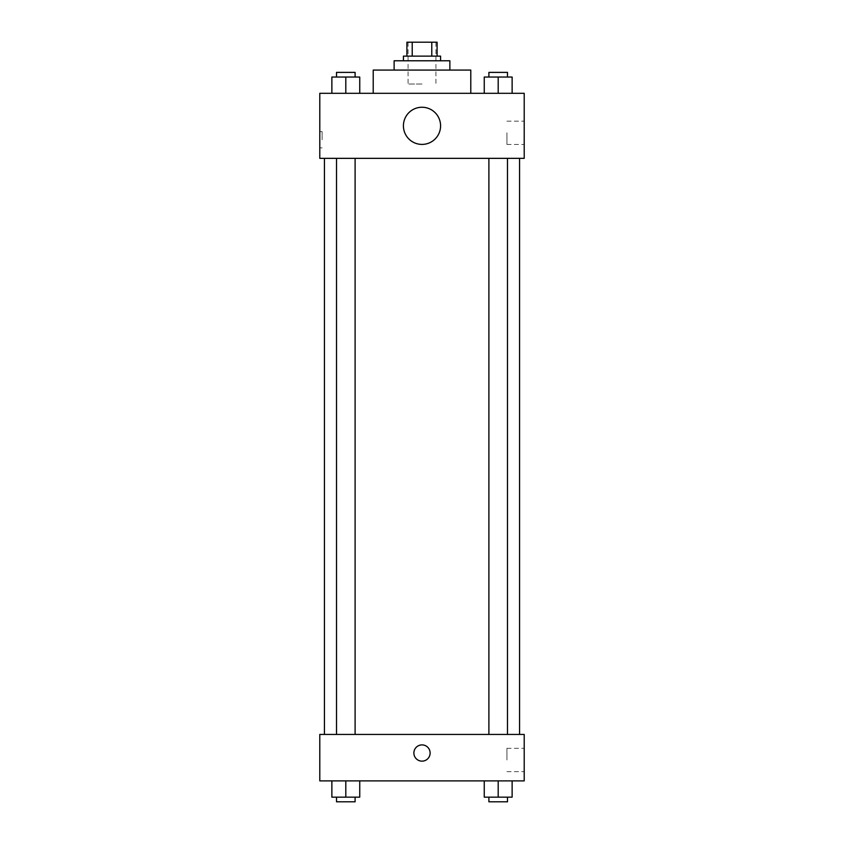 <?xml version="1.0" encoding="UTF-8"?>
<svg xmlns="http://www.w3.org/2000/svg" width="844" height="844" viewBox="0 0 844 844"><rect width="100%" height="100%" fill="white"/><g stroke="black" fill="none" stroke-linecap="round" stroke-linejoin="round"><path stroke-width="0.63" stroke-dasharray="4.22 3.17" d="M422 84.01L408.063 84.01L422 84.01M422 42.2L408.063 42.2L422 42.2M431.78 56.137L431.78 42.2L437.097 42.2L437.097 56.137L412.22 56.137L437.097 56.137M431.78 42.2L406.903 42.2M412.22 56.137L406.903 56.137L412.22 56.137L412.22 42.2M440.579 56.137L403.421 56.137M403.421 60.779L440.579 60.779L403.421 60.779M449.873 60.779L394.127 60.779M394.127 70.073L449.873 70.073L394.127 70.073M470.783 70.073L373.217 70.073M373.217 93.304L470.783 93.304L373.217 93.304M331.871 93.304L359.744 93.304L331.871 93.304L359.744 93.304L331.871 93.304L359.744 93.304L345.808 93.304L345.808 77.047L331.871 77.047L355.102 77.047L331.871 77.047L331.871 93.304L345.808 93.304L331.871 93.304L331.871 77.047L331.871 93.304L359.744 93.304L345.808 93.304L345.808 77.047L359.744 77.047L336.513 77.047L359.744 77.047L359.744 93.304L359.744 77.047M484.256 93.304L512.129 93.304L484.256 93.304L512.129 93.304L484.256 93.304L512.129 93.304L498.192 93.304L498.192 77.047L484.256 77.047L507.487 77.047L484.256 77.047L484.256 93.304L498.192 93.304L484.256 93.304L484.256 77.047L484.256 93.304L512.129 93.304L498.192 93.304L498.192 77.047L512.129 77.047L488.898 77.047L512.129 77.047L512.129 93.304L512.129 77.047M524.208 93.304L319.792 93.304L319.792 158.345L524.208 158.345L524.208 93.304M319.792 139.766L319.792 131.632L319.792 139.766M422 158.345L324.434 158.345L422 158.345M498.192 158.345L488.898 158.345L498.192 158.345M345.808 158.345L355.102 158.345L345.808 158.345M524.208 132.793L524.208 144.451L524.208 132.793M422 107.241A18.579 18.579 0 0 0 405.911 135.114A18.579 18.579 0 0 0 438.089 135.114A18.579 18.579 0 0 0 422 107.241A18.579 18.579 0 0 0 405.911 135.114A18.579 18.579 0 0 0 438.089 135.114A18.579 18.579 0 0 0 422 107.241M422 144.408A18.579 18.579 0 0 1 405.911 116.535A18.579 18.579 0 0 1 438.089 116.535A18.579 18.579 0 0 1 422 144.408M506.927 132.793L506.927 144.451L506.927 132.793M322.134 139.766L322.134 131.632L322.134 139.766M422 734.438L324.434 734.438L422 734.438M498.192 734.438L488.898 734.438L498.192 734.438M345.808 734.438L355.102 734.438L345.808 734.438M524.208 734.438L319.792 734.438L319.792 780.89L524.208 780.89L524.208 734.438M319.792 753.017L319.792 761.151L319.792 753.017M512.129 797.158L498.192 797.158L512.129 797.158L512.129 780.89L484.256 780.89L512.129 780.89L484.256 780.89L512.129 780.89L484.256 780.89L512.129 780.89L484.256 780.89L512.129 780.89L512.129 797.158L484.256 797.158L484.256 780.89L484.256 797.158L507.487 797.158L498.192 797.158L498.192 780.89L498.192 797.158L484.256 797.158L484.256 780.89M359.744 797.158L345.808 797.158L359.744 797.158L359.744 780.89L331.871 780.89L359.744 780.89L331.871 780.89L359.744 780.89L331.871 780.89L359.744 780.89L331.871 780.89L359.744 780.89L359.744 797.158L331.871 797.158L331.871 780.89L331.871 797.158L355.102 797.158L345.808 797.158L345.808 780.89L345.808 797.158L331.871 797.158L331.871 780.89M524.208 759.99L524.208 748.333L524.208 759.99M422 744.893A8.134 8.134 0 0 0 414.963 757.079A8.134 8.134 0 0 0 429.037 757.079A8.134 8.134 0 0 0 422 744.893A8.134 8.134 0 0 0 414.963 757.079A8.134 8.134 0 0 0 429.037 757.079A8.134 8.134 0 0 0 422 744.893M422 761.151A8.134 8.134 0 0 1 414.963 748.955A8.134 8.134 0 0 1 429.037 748.955A8.134 8.134 0 0 1 422 761.151M506.927 759.99L506.927 748.333L506.927 759.99M488.898 797.158L488.898 801.8L507.487 801.8L488.898 801.8L507.487 801.8L507.487 797.158L488.898 797.158L507.487 797.158M498.192 797.158L498.192 780.89M336.513 797.158L336.513 801.8L355.102 801.8L336.513 801.8L355.102 801.8L355.102 797.158L336.513 797.158L355.102 797.158M345.808 797.158L345.808 780.89M488.898 77.047L488.898 72.394L507.487 72.394L488.898 72.394L507.487 72.394L507.487 77.047M498.192 93.304L498.192 77.047M336.513 77.047L336.513 72.394L355.102 72.394L336.513 72.394L355.102 72.394L355.102 77.047M345.808 93.304L345.808 77.047M408.063 42.2L408.063 84.01M435.937 42.2L435.937 84.01M506.927 144.451L524.208 144.451M506.927 121.146L524.208 121.146M322.134 131.632L319.792 131.632M322.134 147.89L319.792 147.89M355.102 734.438L355.102 158.345M336.513 734.438L336.513 158.345M507.487 734.438L507.487 158.345M488.898 734.438L488.898 158.345M506.927 771.638L524.208 771.638M506.927 748.333L524.208 748.333"/><path stroke-width="1.27" d="M412.22 56.137L412.22 42.2L406.903 42.2L406.903 56.137L406.903 42.2M412.22 42.2L437.097 42.2L437.097 56.137M431.78 56.137L431.78 42.2M403.421 60.779L403.421 56.137L440.579 56.137L440.579 60.779M394.127 70.073L394.127 60.779L449.873 60.779L449.873 70.073M373.217 93.304L373.217 70.073L470.783 70.073L470.783 93.304M319.792 93.304L524.208 93.304L524.208 158.345L319.792 158.345L319.792 93.304M422 144.408A18.579 18.579 0 0 1 405.911 116.535A18.579 18.579 0 0 1 438.089 116.535A18.579 18.579 0 0 1 422 144.408M319.792 734.438L524.208 734.438L524.208 780.89L319.792 780.89L319.792 734.438M422 761.151A8.134 8.134 0 0 1 414.963 748.955A8.134 8.134 0 0 1 429.037 748.955A8.134 8.134 0 0 1 422 761.151M484.256 780.89L484.256 797.158L512.129 797.158L512.129 780.89L512.129 797.158M498.192 797.158L498.192 780.89M507.487 797.158L507.487 801.8L488.898 801.8L488.898 797.158M331.871 780.89L331.871 797.158L359.744 797.158L359.744 780.89L359.744 797.158M345.808 797.158L345.808 780.89M355.102 797.158L355.102 801.8L336.513 801.8L336.513 797.158M484.256 93.304L484.256 77.047L512.129 77.047L512.129 93.304L512.129 77.047M498.192 93.304L498.192 77.047M507.487 77.047L507.487 72.394L488.898 72.394L488.898 77.047M331.871 93.304L331.871 77.047L359.744 77.047L359.744 93.304L359.744 77.047M345.808 93.304L345.808 77.047M355.102 77.047L355.102 72.394L336.513 72.394L336.513 77.047M519.566 734.438L519.566 158.345M324.434 734.438L324.434 158.345M488.898 158.345L488.898 734.438M507.487 158.345L507.487 734.438M355.102 734.438L355.102 158.345M336.513 734.438L336.513 158.345"/></g></svg>
